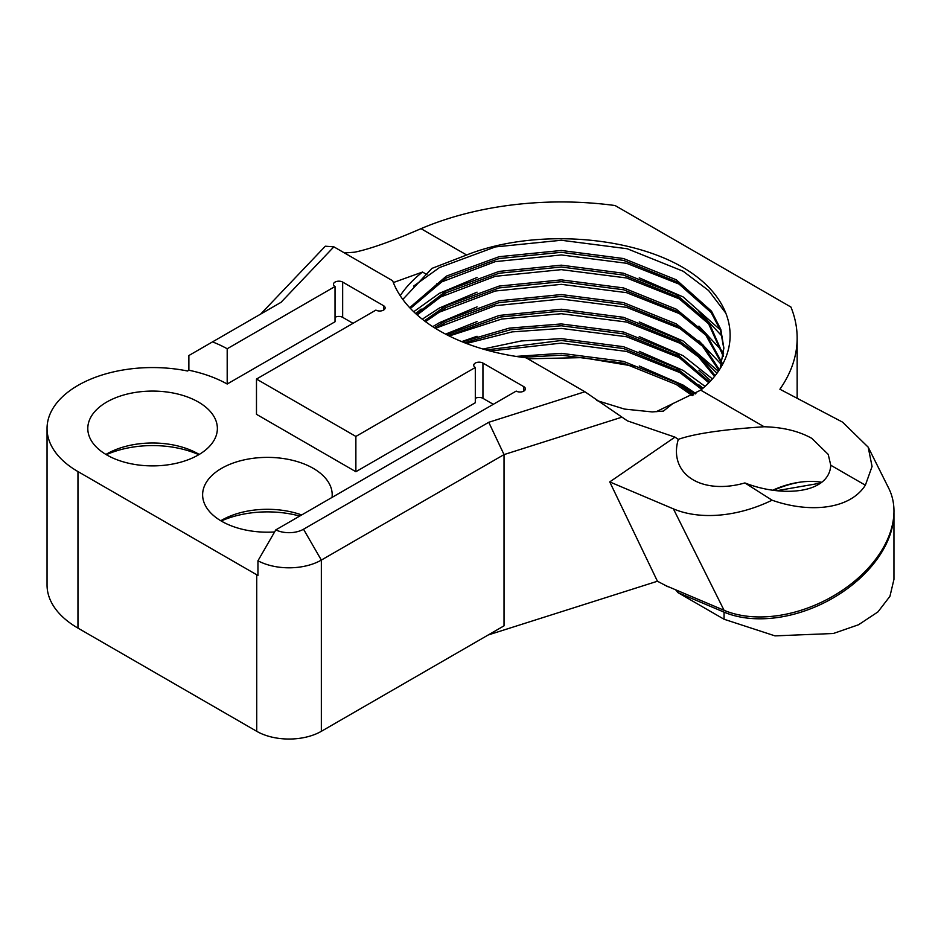 <?xml version="1.0" encoding="UTF-8"?>
<svg xmlns="http://www.w3.org/2000/svg" width="941" height="941" viewBox="0 0 941 941"><rect width="100%" height="100%" fill="white"/><g stroke="black" fill="none" stroke-linecap="round" stroke-linejoin="round"><path stroke-width="1.41" d="M777.184 490.637L820.764 483.074M105.933 454.444A64.788 37.405 180 0 1 106.768 453.95A64.788 37.405 180 0 1 198.386 453.95L198.386 453.95A64.788 37.405 180 0 1 199.221 454.444M830.762 465.23L828.221 454.385L811.836 438.377C798.909 431.131 783.006 427.261 764.127 426.755C723.029 429.472 694.423 433.672 678.308 439.365A68.987 45.933 -26.5 0 0 679.767 465.96A68.987 45.933 -26.5 0 0 695.799 481.251A68.987 45.933 -26.5 0 0 744.884 482.933C781.853 497.554 829.327 493.86 830.762 465.23L865.367 485.203L872.06 466.501L868.202 447.175L842.56 422.133L779.901 389.233A235.838 136.163 0 0 0 797.156 338.113A235.838 136.163 0 0 0 790.934 307.048L615.108 205.538A235.838 136.163 0 0 0 421.015 228.663C392.232 241.143 370.107 248.989 354.663 252.188L344.512 252.964M668.792 586.89A5.811 3.352 180 0 1 666.522 586.078A5.811 3.352 180 0 1 665.922 585.678L724.064 610.297A107.98 71.892 -26.5 0 0 847.912 586.396A107.98 71.892 -26.5 0 0 888.751 488.308L868.202 447.175M475.311 367.484L355.874 436.436L355.874 471.712L475.311 402.748L475.311 367.484A5.399 3.117 0 0 1 473.723 365.284A5.399 3.117 0 0 1 477.063 362.403A5.399 3.117 0 0 1 482.945 363.085L523.831 386.68A5.399 3.117 0 0 1 525.407 388.892A5.399 3.117 0 0 1 522.079 391.774A5.399 3.117 0 0 1 516.197 391.091L275.795 529.889A20.49 11.833 0 0 0 303.52 529.23L488.755 422.286L584.902 391.75L627.424 420.874L674.968 437.118L609.744 481.91L673.403 508.869A107.98 71.892 -26.5 0 0 772.091 500.2C807.166 512.704 849.041 510.657 865.367 485.203M106.768 454.938A64.788 37.405 0 0 0 177.367 463.043A64.788 37.405 0 0 0 217.371 428.484A64.788 37.405 0 0 0 198.386 402.042A64.788 37.405 0 0 0 127.788 393.926A64.788 37.405 0 0 0 87.795 428.484A64.788 37.405 0 0 0 106.768 454.938M332.032 497.413A64.788 37.405 0 0 0 332.197 494.778A64.788 37.405 0 0 0 313.224 468.336A64.788 37.405 0 0 0 242.613 460.231A64.788 37.405 0 0 0 202.621 494.778A64.788 37.405 0 0 0 221.606 521.232A64.788 37.405 0 0 0 274.596 531.959M723.264 356.263L708.585 323.775L676.261 296.333L623.518 275.066L561.318 267.009L499.106 273.231L446.363 292.663L417.169 314.929M723.394 355.345L708.926 322.375L676.261 294.498L623.518 273.231L561.318 265.174L499.106 271.396L446.363 290.816L416.24 314.106M721.712 363.614L705.774 335.078L676.261 311.024L623.518 289.757L561.318 281.7L499.106 287.922L446.363 307.354L425.508 321.657M721.959 362.697L706.138 333.667L676.261 309.189L623.518 287.922L561.318 279.865L499.106 286.088L446.363 305.519L424.379 320.81M718.9 370.319L702.468 346.159L676.261 325.715L623.518 304.461L561.318 296.391L499.106 302.614L446.363 322.045L435.765 328.574M719.371 369.613L702.951 344.829L676.261 323.88L623.518 302.614L561.318 294.557L499.106 300.779L446.363 320.211L434.366 327.703M714.442 376.329L698.528 356.957L676.261 340.407L623.518 319.152L561.318 311.083L500.506 316.999L448.445 335.596M715.066 375.553L699.034 355.592L676.261 338.572L623.518 317.317L561.318 309.248L499.33 315.423L446.704 334.714M708.726 382.728L676.261 355.11L623.518 333.843L561.318 325.786L510.634 329.726L464.513 342.736M709.514 381.917L676.261 353.275L623.518 332.008L561.318 323.939L509.281 328.127L462.266 341.842M701.621 389.362L676.261 369.801L623.518 348.535L561.318 340.477L486.203 349.97M702.598 388.527L676.261 367.966L623.518 346.7L561.318 338.642L521.255 340.96L483.027 349.052M692.305 395.632L676.261 384.493L623.518 363.226L561.318 355.169L522.373 357.345M693.67 394.914L676.261 382.658L623.518 361.391L561.318 353.334L515.939 356.404M773.902 490.202A74.657 49.708 153.5 0 1 801.097 482.015M355.874 436.436L256.481 379.058L375.918 310.107A5.399 3.117 0 0 0 381.799 310.777A5.399 3.117 0 0 0 385.128 307.895A5.399 3.117 0 0 0 383.552 305.696L342.665 282.088A5.399 3.117 0 0 0 336.784 281.418A5.399 3.117 0 0 0 333.443 284.288A5.399 3.117 0 0 0 335.031 286.499L335.031 321.763L227.193 384.022A107.227 61.906 0 0 0 188.87 370.225L187.541 371.001A105.533 60.93 0 0 0 47.05 428.484A105.533 60.93 0 0 0 77.962 471.57L256.728 574.775A45.686 26.383 0 0 0 257.952 575.457L257.952 560.765L275.795 529.889M256.481 379.058L256.481 414.322L355.874 471.712M335.031 286.499L227.193 348.758L227.193 384.022M656.03 411.782L700.704 390.139C742.578 355.957 739.179 307.284 694.082 274.713C640.997 236.026 536.558 227.099 466.63 254.999L431.907 268.408L402.807 299.426M188.87 370.225L188.87 355.533L281.006 302.343L333.879 246.836L392.656 280.759A172.285 99.464 0 0 0 526.125 357.815L584.902 391.75M47.05 428.484L47.05 585.02A105.533 60.93 0 0 0 77.962 628.106L256.728 731.31A45.686 26.383 0 0 0 321.34 731.31L504.035 625.836L504.035 454.597L321.34 560.083A45.686 26.383 180 0 1 257.952 560.765M723.864 348.923L720.571 330.562L711.184 312.565L676.261 281.641L623.518 260.375L561.318 252.317L499.106 258.54L446.363 277.96L410.429 308.46M720.194 368.343L723.864 347.994L720.806 329.409L711.49 311.165L676.261 279.795L623.518 258.54L561.318 250.471L499.106 256.705L446.363 276.125L409.688 307.683M220.77 520.738A64.788 37.405 180 0 1 221.606 520.255A64.788 37.405 180 0 1 301.661 514.95M893.938 511.998A107.98 71.892 153.5 0 1 893.95 512.916L893.95 579.374L889.939 596.312L877.929 611.921L858.545 624.753L833.303 633.505L774.984 635.869L724.064 619.249L677.955 592.618L675.626 589.784M609.744 481.91L657.441 581.232L665.922 585.678M657.441 581.232L488.191 634.975M527.807 358.792L582.291 357.627L634.41 366.284M671.004 379.658L695.411 393.914M773.079 490.085A68.987 45.933 153.5 0 1 799.791 482.192A68.987 45.933 153.5 0 1 821.811 482.274M260.657 314.094L325.315 246.213L333.879 246.836M393.338 282.559L422.521 272.043L426.896 274.572M596.5 400.431L624.506 409.076L652.16 411.923L663.393 411.111L673.227 403.266M674.968 437.118L678.308 439.365M227.193 348.758A107.227 61.906 0 0 0 212.513 341.889M106.357 454.691A75.586 43.639 180 0 1 198.798 454.691M221.194 520.996A75.586 43.639 180 0 1 299.732 516.068M621.589 417.275L504.035 454.597L488.755 422.286M744.884 482.933L772.091 500.2M725.876 313.247L708.62 290.534L683.142 271.231L627.247 248.753L561.318 240.261L495.378 246.918L439.482 267.562L413.628 286.099M702.962 388.21L698.951 384.904M682.107 373.471L626.541 351.428L561.318 343.112L490.085 351.017M710.643 380.717L698.951 370.213M682.107 358.78L626.541 336.737L561.318 328.421L512.151 331.891L466.454 343.489M716.924 373.13L698.951 355.522M682.107 344.088L626.541 322.045L561.318 313.729L501.765 319.034L449.233 335.996M721.441 364.567L698.951 340.83M682.107 329.397L626.541 307.342L561.318 299.038L495.378 305.684L436.918 327.797M723.617 353.31L722.876 352.11M722.3 351.181L698.951 326.127M682.107 314.694L626.541 292.651L561.318 284.347L495.378 290.992L436.918 313.106M722.3 336.49L698.951 311.436M682.107 300.003L626.541 277.96L561.318 269.644L495.378 276.301L436.918 298.403M421.168 309.048L415.687 313.612M682.107 285.311L626.541 263.268L561.318 254.952L495.378 261.61L436.918 283.712M695.917 393.609L683.142 385.104L639.257 366.002M705.021 386.339L683.142 370.413L639.257 351.311M712.337 378.835L683.142 355.722L639.257 336.607M477.052 336.255L461.702 341.607M718.289 371.213L683.142 341.03L639.257 321.916M477.052 321.563L445.552 334.126M477.052 306.872L439.482 322.657L432.731 326.656M477.052 292.169L439.482 307.966L422.286 319.199M720.347 329.926L683.142 296.944L639.257 277.842M477.052 277.477L439.482 293.274L413.699 311.742M353.004 323.328L342.665 317.352A5.399 3.117 0 0 0 335.031 317.352M493.284 404.312L482.945 398.349A5.399 3.117 0 0 0 475.311 398.349M422.521 272.043A172.285 99.464 0 0 0 400.219 295.709M724.064 619.249L724.064 612.144L677.955 592.618M893.95 512.916A107.98 71.892 153.5 0 1 833.573 597.7A107.98 71.892 153.5 0 1 724.064 612.144M724.064 610.297L673.403 508.869M256.728 574.775L256.728 731.31M321.34 731.31L321.34 560.083L303.52 529.23M700.704 390.139L764.127 426.755M421.015 228.663L466.63 254.999M77.962 471.57L77.962 628.106M342.665 282.088L342.665 317.352M383.552 305.696L383.552 310.107M482.945 363.085L482.945 398.349M523.831 386.68L523.831 391.091M797.156 338.113L797.156 398.266"/></g></svg>
